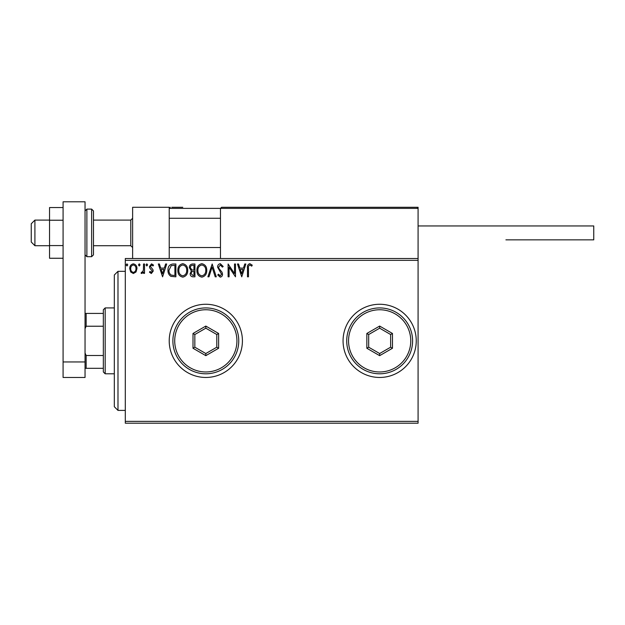 <?xml version="1.0" encoding="UTF-8"?>
<svg xmlns="http://www.w3.org/2000/svg" width="625" height="625" viewBox="0 0 625 625"><rect width="100%" height="100%" fill="white"/><g stroke="black" fill="none" stroke-linecap="round" stroke-linejoin="round"><path stroke-width="0.94" d="M343.062 340.859A36.594 36.594 0 0 0 379.656 377.461A36.594 36.594 0 0 0 416.25 340.859A36.594 36.594 0 0 0 379.656 304.266A36.594 36.594 0 0 0 343.062 340.859M169.219 340.859A36.594 36.594 0 0 0 205.82 377.461A36.594 36.594 0 0 0 242.414 340.859A36.594 36.594 0 0 0 205.82 304.266A36.594 36.594 0 0 0 169.219 340.859M418.086 423.203L125.305 423.203L125.305 421.375L418.086 421.375L418.086 423.203M418.086 260.352L125.305 260.352L125.305 258.516L418.086 258.516L418.086 421.375M136.008 271.984L133.352 273.531L130.695 271.992L129.742 268.664C129.711 266.008 130.914 264.398 133.352 263.844C135.781 264.398 136.992 266.008 136.961 268.664L136.008 271.984M144.516 264.008L144.516 273.367L143.531 273.367L143.531 271.992L141.82 273.531L141.07 273.211L141.539 272.219L141.984 272.383L143.383 270.367L143.531 264.008L144.516 264.008M151.344 273.531L149.445 272.203L150.023 271.398L151.281 272.383L152.234 271.125L149.766 267.992L149.445 266.547L151.523 263.844L153.547 265.109L152.984 265.977L151.633 264.992L150.43 266.5L152.906 269.633L153.219 271.078L151.344 273.531M172.906 264.008L175.883 264.008L175.883 276.82L170.898 276.359C168.82 274.914 167.852 272.875 168 270.25C167.852 266.555 169.492 264.477 172.906 264.008M194.938 264.008L194.938 276.82L193.125 276.82C191.172 276.719 190.188 275.664 190.172 273.641L191.375 270.922L189.352 267.641C189.359 265.531 190.367 264.32 192.375 264.008L194.938 264.008M212.18 264.008L216.281 276.82L215.211 276.82L212.094 267.102L208.977 276.82L207.906 276.82L212.18 264.008M234.508 264.008L235.492 264.008L235.492 276.82L229.094 267.266L229.094 276.82L228.109 276.82L228.109 264.008L234.508 273.539L234.508 264.008M248.469 268.297L248.469 276.82L247.484 276.82L247.484 268.164C247.086 265.844 247.867 264.344 249.828 263.68L252.242 265.156L251.742 266.141L249.836 264.992C248.625 265.625 248.172 266.727 248.469 268.297M125.305 260.352L125.305 421.375M241.734 276.82L237.469 264.008L238.539 264.008L239.852 268.117L243.453 268.117L244.766 264.008L245.844 264.008L241.734 276.82M220.297 263.68L223.18 266.477L222.375 267.125L220.375 264.992L218.578 267.164L218.906 268.422L222.016 272.203L222.523 274.156C222.539 275.82 221.773 276.812 220.234 277.148L217.758 274.977L218.531 274.188L220.25 275.836L221.539 274.211L217.594 267.148C217.609 265.227 218.516 264.07 220.297 263.68M206.758 270.359C206.828 274.008 205.211 276.273 201.891 277.148C198.5 276.359 196.836 274.117 196.906 270.422C196.844 266.758 198.477 264.516 201.812 263.68C205.156 264.484 206.805 266.711 206.758 270.359M187.711 270.359C187.781 274.008 186.156 276.273 182.844 277.148C179.453 276.359 177.789 274.117 177.852 270.422C177.789 266.758 179.43 264.516 182.766 263.68C186.109 264.484 187.75 266.711 187.711 270.359M162.586 276.82L158.312 264.008L159.383 264.008L160.703 268.117L164.297 268.117L165.617 264.008L166.688 264.008L162.586 276.82M147.641 264.914L146.82 265.977L146 264.914L146.82 263.844L147.641 264.914M140.086 264.914L139.266 265.977L138.445 264.914L139.266 263.844L140.086 264.914M127.766 264.914L126.945 265.977L126.125 264.914L126.945 263.844L127.766 264.914M240.273 269.43L241.656 273.727L243.031 269.43L240.273 269.43M197.891 270.422C197.844 273.352 199.164 275.156 201.852 275.836C204.523 275.125 205.836 273.297 205.773 270.359C205.82 267.445 204.508 265.656 201.852 264.992C199.148 265.656 197.828 267.461 197.891 270.422M192.93 275.508L193.945 275.508L193.945 271.398L193.445 271.398C191.969 271.391 191.211 272.133 191.156 273.617L192.93 275.508M193.453 270.086L193.945 270.086L193.945 265.32L192.82 265.32C191.258 265.297 190.43 266.07 190.336 267.641L191.883 269.93L193.453 270.086M178.844 270.422C178.797 273.352 180.109 275.156 182.797 275.836C185.477 275.125 186.781 273.297 186.727 270.359C186.766 267.445 185.461 265.656 182.797 264.992C180.094 265.656 178.773 267.461 178.844 270.422M174.898 275.508L174.898 265.32L171.203 265.648L168.984 270.258C168.859 272.406 169.672 274.039 171.414 275.148L174.898 275.508M161.125 269.43L162.5 273.727L163.875 269.43L161.125 269.43M130.727 268.656C130.68 270.641 131.562 271.883 133.352 272.383C135.148 271.883 136.023 270.641 135.977 268.656C136.023 266.672 135.148 265.453 133.352 264.992C131.555 265.453 130.68 266.672 130.727 268.656M132.625 258.516L132.625 207.281L169.219 207.281L169.219 258.516M221.555 207.281L220.461 208.383L221.555 207.281L416.984 207.281L418.086 208.383L418.086 207.281L381.484 207.281M34.906 245.711L31.25 242.047L31.25 223.75L34.906 220.094L34.906 245.711L49.547 245.711M93.469 245.711L130.797 245.711L130.797 220.094L132.625 218.266M416.984 207.281L418.086 208.383L220.461 208.383L220.461 258.516M418.086 208.383L418.086 258.516M171.781 207.281L182.766 207.281M329.148 207.281L292.555 207.281M277.188 207.281L273.523 207.281M170.32 207.281L169.219 208.383L170.32 207.281M418.086 225.945L593.75 225.945L593.75 239.852L505.914 239.852M63.086 258.258L49.547 258.258L49.547 220.227L63.086 220.227M49.547 245.578L63.086 245.578M49.547 220.227L49.547 207.547L63.086 207.547M63.086 377.461L63.086 201.797L85.047 201.797L85.047 377.461L63.086 377.461M63.086 361.945L85.047 361.945M93.469 210.945L93.469 254.859L91.633 256.688L91.633 209.109L93.469 210.945M117.984 410.398L114.328 406.734L114.328 274.984L117.984 271.328L117.984 410.398L125.305 410.398M105.18 373.797L103.344 371.969L103.344 309.758L105.18 307.922L105.18 373.797L114.328 373.797M103.344 326.227L86.148 326.227L85.047 328.727M85.047 352.992L86.148 355.5L86.148 368.312L85.047 368.312M103.344 355.5L86.148 355.5M85.047 313.414L86.148 313.414L86.148 326.227M103.344 313.414L86.148 313.414M103.344 368.312L86.148 368.312M236.93 340.859A31.109 31.109 0 0 0 205.82 309.758A31.109 31.109 0 0 0 174.711 340.859A31.109 31.109 0 0 0 205.82 371.969A31.109 31.109 0 0 0 236.93 340.859M172.883 340.859A32.938 32.938 0 0 1 205.82 307.922A32.938 32.938 0 0 1 238.758 340.859A32.938 32.938 0 0 1 205.82 373.797A32.938 32.938 0 0 1 172.883 340.859M193.008 348.258L193.008 333.469L205.82 326.07L218.625 333.469L218.625 348.258L205.82 355.656L193.008 348.258L194.836 347.203L205.82 353.539L216.797 347.203L216.797 334.523L205.82 328.188L194.836 334.523L194.836 347.203M205.82 355.656L205.82 353.539M216.797 347.203L218.625 348.258M216.797 334.523L218.625 333.469M205.82 328.188L205.82 326.07M193.008 333.469L194.836 334.523M410.766 340.859A31.109 31.109 0 0 0 379.656 309.758A31.109 31.109 0 0 0 348.547 340.859A31.109 31.109 0 0 0 379.656 371.969A31.109 31.109 0 0 0 410.766 340.859M346.719 340.859A32.938 32.938 0 0 1 379.656 307.922A32.938 32.938 0 0 1 412.594 340.859A32.938 32.938 0 0 1 379.656 373.797A32.938 32.938 0 0 1 346.719 340.859M366.844 348.258L366.844 333.469L379.656 326.07L392.469 333.469L392.469 348.258L379.656 355.656L366.844 348.258L368.68 347.203L379.656 353.539L390.633 347.203L390.633 334.523L379.656 328.188L368.68 334.523L368.68 347.203M379.656 355.656L379.656 353.539M390.633 347.203L392.469 348.258M390.633 334.523L392.469 333.469M379.656 328.188L379.656 326.07M366.844 333.469L368.68 334.523M220.461 208.383L169.219 208.383M85.047 210.945L86.875 209.109L86.875 256.688L91.633 256.688M130.797 245.711L132.625 247.539M220.461 247.539L169.219 247.539M220.461 218.266L169.219 218.266M34.906 220.094L49.547 220.094M93.469 220.094L130.797 220.094M86.875 209.109L91.633 209.109M86.875 256.688L85.047 254.859M117.984 271.328L125.305 271.328M105.18 307.922L114.328 307.922"/></g></svg>
